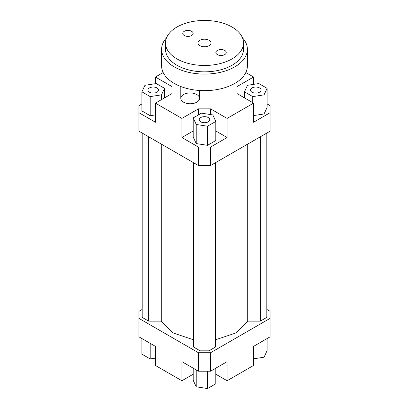 <?xml version="1.0" encoding="UTF-8"?>
<svg xmlns="http://www.w3.org/2000/svg" width="409" height="409" viewBox="0 0 409 409"><rect width="100%" height="100%" fill="white"/><g stroke="black" fill="none" stroke-linecap="round" stroke-linejoin="round"><path stroke-width="0.61" d="M183.544 102.178A9.356 5.404 180 0 1 180.804 98.359A9.356 5.404 180 0 1 190.165 92.955A9.356 5.404 180 0 1 199.52 98.359A9.356 5.404 180 0 1 193.743 103.349A9.356 5.404 180 0 1 183.544 102.178M267.087 103.932L270.119 105.68L270.119 131.151L210.563 165.533L210.563 147.066L198.437 147.066L198.437 165.533L210.563 165.533M270.119 112.685L253.575 122.235L253.575 103.134L227.107 118.416L227.107 137.516L210.563 147.066M253.575 115.583L264.061 113.963L267.087 107.434L267.087 88.329L258.81 83.554L247.506 85.302L244.475 91.831L244.475 97.879M198.437 147.066L181.893 137.516L181.893 118.416L155.425 103.134L155.425 122.235L138.881 112.685L138.881 131.151L198.437 165.533M138.881 112.685L138.881 105.68L141.913 103.932M193.191 374.225L181.893 380.748L155.425 365.467L155.425 346.367L138.881 336.817L138.881 311.346L142.189 309.434M171.964 93.584L171.964 86.58L171.964 93.584L155.425 103.134M141.913 91.831L150.19 96.606L161.494 94.857L164.525 88.329L156.248 83.554L144.939 85.302L141.913 91.831L141.913 110.931L150.19 115.711L155.425 114.898M155.425 83.681L155.425 77.025L171.964 86.58M210.563 114.566L210.563 108.866L198.437 108.866L198.437 114.914M227.107 137.516L215.809 130.992M193.191 130.992L181.893 137.516M207.532 145.318L215.809 140.538L215.809 121.437L212.777 114.909L201.468 113.16L193.191 117.94L193.191 137.041L196.223 143.569L207.532 145.318L207.532 126.217L215.809 121.437M181.893 118.416L198.437 108.866M237.036 93.584L237.036 86.58L237.036 93.584L253.575 103.134M198.437 371.198L210.563 371.198L210.563 352.732L198.437 352.732L198.437 371.198L181.893 361.648L181.893 380.748M210.563 371.198L227.107 361.648L227.107 380.748L253.575 365.467L253.575 346.367L270.119 336.817L270.119 318.35L210.563 352.732M266.811 309.434L270.119 311.346L270.119 318.35M227.107 380.748L215.809 374.225M245.809 72.541L253.575 77.025L253.575 84.361M253.575 358.816L264.061 357.195L267.087 350.666L267.087 338.565M264.061 357.195L264.061 340.314M215.809 368.172L215.809 383.77L207.532 388.55L207.532 371.198M207.532 388.55L196.223 386.802L193.191 380.273L193.191 368.172M196.223 386.802L196.223 369.92M155.425 358.131L150.19 358.944L141.913 354.163L141.913 338.565M150.19 358.944L150.19 343.34M252.062 87.93A5.266 3.037 180 0 1 257.798 87.27A5.266 3.037 180 0 1 261.044 90.082A5.266 3.037 180 0 1 255.783 93.119A5.266 3.037 180 0 1 250.518 90.082A5.266 3.037 180 0 1 252.062 87.93M208.222 117.536A5.266 3.037 180 0 1 209.766 119.689A5.266 3.037 180 0 1 204.5 122.726A5.266 3.037 180 0 1 199.234 119.689A5.266 3.037 180 0 1 202.486 116.882A5.266 3.037 180 0 1 208.222 117.536M156.938 92.23A5.266 3.037 180 0 1 151.202 92.889A5.266 3.037 180 0 1 147.956 90.082A5.266 3.037 180 0 1 153.217 87.04A5.266 3.037 180 0 1 158.482 90.082A5.266 3.037 180 0 1 156.938 92.23M244.475 91.831L252.752 96.606L252.752 102.659M252.752 96.606L264.061 94.857L264.061 113.963M264.061 94.857L267.087 88.329M237.036 86.58L253.575 77.025M193.191 117.94L196.223 124.469L196.223 143.569M196.223 124.469L207.532 126.217M210.563 108.866L227.107 118.416M150.19 96.606L150.19 115.711M161.494 94.857L161.494 99.627M164.525 88.329L164.525 97.879M155.425 77.025L163.191 72.541M148.697 136.816L148.697 321.152L142.189 317.394L142.189 133.058M148.697 321.152L161.279 321.152L161.279 144.08M161.279 321.152L173.104 332.972L173.104 150.906M215.415 339.802L235.896 332.972L247.721 321.152L247.721 144.08M235.896 332.972L235.896 150.906M247.721 321.152L260.303 321.152L260.303 136.816M260.303 321.152L266.811 317.394L266.811 133.058M198.437 352.732L138.881 318.35M193.585 162.731L193.585 347.067L200.088 350.82L208.912 350.82L215.415 347.067L215.415 162.731M173.104 332.972L193.585 339.802M200.088 350.82L200.088 165.533M208.912 350.82L208.912 165.533M199.883 45.629A6.534 3.773 180 0 1 197.966 42.96A6.534 3.773 180 0 1 204.5 39.192A6.534 3.773 180 0 1 211.034 42.96A6.534 3.773 180 0 1 207 46.447A6.534 3.773 180 0 1 199.883 45.629M217.378 54.627A5.184 2.991 180 0 1 215.86 52.51A5.184 2.991 180 0 1 221.044 49.52A5.184 2.991 180 0 1 226.228 52.51A5.184 2.991 180 0 1 223.028 55.276A5.184 2.991 180 0 1 217.378 54.627M184.29 35.527A5.184 2.991 180 0 1 182.772 33.41A5.184 2.991 180 0 1 187.956 30.419A5.184 2.991 180 0 1 193.14 33.41A5.184 2.991 180 0 1 189.94 36.176A5.184 2.991 180 0 1 184.29 35.527M165.507 42.96L165.507 49.331A38.993 22.51 0 0 0 176.928 65.246A38.993 22.51 0 0 0 219.423 70.128A38.993 22.51 0 0 0 243.493 49.331L243.493 42.96A38.993 22.51 0 0 0 204.5 20.45A38.993 22.51 0 0 0 165.507 42.96A38.993 22.51 0 0 0 176.928 58.881A38.993 22.51 0 0 0 219.423 63.758A38.993 22.51 0 0 0 243.493 42.96M242.45 37.786A42.889 24.765 180 0 1 247.389 49.331A42.889 24.765 180 0 1 220.911 72.209A42.889 24.765 180 0 1 174.173 66.841A42.889 24.765 180 0 1 161.611 49.331A42.889 24.765 180 0 1 166.55 37.786M247.389 49.331L247.389 65.885A42.889 24.765 180 0 1 220.911 88.763A42.889 24.765 180 0 1 174.173 83.395A42.889 24.765 180 0 1 161.611 65.885L161.611 49.331M199.52 98.359L199.52 90.481M180.804 98.359L180.804 86.524"/></g></svg>
